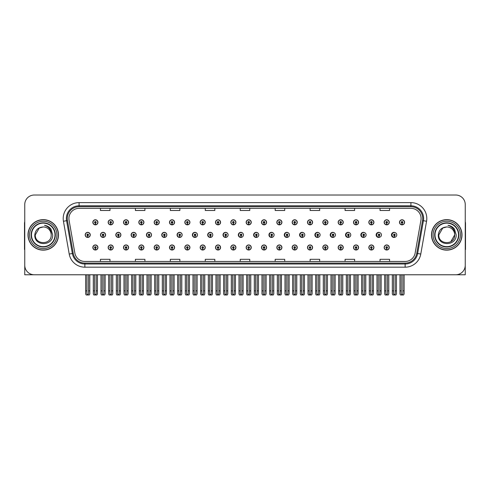 <?xml version="1.0" encoding="UTF-8"?>
<svg xmlns="http://www.w3.org/2000/svg" width="490" height="490" viewBox="0 0 490 490"><rect width="100%" height="100%" fill="white"/><g stroke="black" fill="none" stroke-linecap="round" stroke-linejoin="round"><path stroke-width="0.73" d="M446.751 274.774L465.249 274.774L465.249 204.557A9.531 9.531 0 0 0 455.712 195.02L34.288 195.02A9.531 9.531 0 0 0 24.751 204.557L24.751 274.774L43.249 274.774M230.839 247.481A2.542 2.542 0 0 0 233.381 250.023A2.542 2.542 0 0 0 235.923 247.481A2.542 2.542 0 0 0 233.381 244.939A2.542 2.542 0 0 0 230.839 247.481M215.502 247.481A2.542 2.542 0 0 0 218.044 250.023A2.542 2.542 0 0 0 220.586 247.481A2.542 2.542 0 0 0 218.044 244.939A2.542 2.542 0 0 0 215.502 247.481M200.171 247.481A2.542 2.542 0 0 0 202.713 250.023A2.542 2.542 0 0 0 205.255 247.481A2.542 2.542 0 0 0 202.713 244.939A2.542 2.542 0 0 0 200.171 247.481M154.172 247.481A2.542 2.542 0 0 0 156.714 250.023A2.542 2.542 0 0 0 159.256 247.481A2.542 2.542 0 0 0 156.714 244.939A2.542 2.542 0 0 0 154.172 247.481M138.835 247.481A2.542 2.542 0 0 0 141.377 250.023A2.542 2.542 0 0 0 143.919 247.481A2.542 2.542 0 0 0 141.377 244.939A2.542 2.542 0 0 0 138.835 247.481M108.168 247.481A2.542 2.542 0 0 0 110.709 250.023A2.542 2.542 0 0 0 113.251 247.481A2.542 2.542 0 0 0 110.709 244.939A2.542 2.542 0 0 0 108.168 247.481M123.505 247.481A2.542 2.542 0 0 0 126.046 250.023A2.542 2.542 0 0 0 128.588 247.481A2.542 2.542 0 0 0 126.046 244.939A2.542 2.542 0 0 0 123.505 247.481M184.834 247.481A2.542 2.542 0 0 0 187.376 250.023A2.542 2.542 0 0 0 189.918 247.481A2.542 2.542 0 0 0 187.376 244.939A2.542 2.542 0 0 0 184.834 247.481M246.17 247.481A2.542 2.542 0 0 0 248.712 250.023A2.542 2.542 0 0 0 251.254 247.481A2.542 2.542 0 0 0 248.712 244.939A2.542 2.542 0 0 0 246.17 247.481M261.507 247.481A2.542 2.542 0 0 0 264.043 250.023A2.542 2.542 0 0 0 266.585 247.481A2.542 2.542 0 0 0 264.043 244.939A2.542 2.542 0 0 0 261.507 247.481M276.838 247.481A2.542 2.542 0 0 0 279.38 250.023A2.542 2.542 0 0 0 281.921 247.481A2.542 2.542 0 0 0 279.38 244.939A2.542 2.542 0 0 0 276.838 247.481M292.169 247.481A2.542 2.542 0 0 0 294.711 250.023A2.542 2.542 0 0 0 297.252 247.481A2.542 2.542 0 0 0 294.711 244.939A2.542 2.542 0 0 0 292.169 247.481M307.506 247.481A2.542 2.542 0 0 0 310.048 250.023A2.542 2.542 0 0 0 312.589 247.481A2.542 2.542 0 0 0 310.048 244.939A2.542 2.542 0 0 0 307.506 247.481M322.837 247.481A2.542 2.542 0 0 0 325.378 250.023A2.542 2.542 0 0 0 327.92 247.481A2.542 2.542 0 0 0 325.378 244.939A2.542 2.542 0 0 0 322.837 247.481M338.174 247.481A2.542 2.542 0 0 0 340.709 250.023A2.542 2.542 0 0 0 343.251 247.481A2.542 2.542 0 0 0 340.709 244.939A2.542 2.542 0 0 0 338.174 247.481M353.504 247.481A2.542 2.542 0 0 0 356.046 250.023A2.542 2.542 0 0 0 358.588 247.481A2.542 2.542 0 0 0 356.046 244.939A2.542 2.542 0 0 0 353.504 247.481M368.835 247.481A2.542 2.542 0 0 0 371.377 250.023A2.542 2.542 0 0 0 373.919 247.481A2.542 2.542 0 0 0 371.377 244.939A2.542 2.542 0 0 0 368.835 247.481M384.172 247.481A2.542 2.542 0 0 0 386.714 250.023A2.542 2.542 0 0 0 389.256 247.481A2.542 2.542 0 0 0 386.714 244.939A2.542 2.542 0 0 0 384.172 247.481M169.503 247.481A2.542 2.542 0 0 0 172.045 250.023A2.542 2.542 0 0 0 174.587 247.481A2.542 2.542 0 0 0 172.045 244.939A2.542 2.542 0 0 0 169.503 247.481M115.812 234.894A2.542 2.542 0 0 0 118.353 237.436A2.542 2.542 0 0 0 120.889 234.894A2.542 2.542 0 0 0 118.353 232.352A2.542 2.542 0 0 0 115.812 234.894M131.124 234.894A2.542 2.542 0 0 0 133.666 237.436A2.542 2.542 0 0 0 136.208 234.894A2.542 2.542 0 0 0 133.666 232.352A2.542 2.542 0 0 0 131.124 234.894M146.437 234.894A2.542 2.542 0 0 0 148.978 237.436A2.542 2.542 0 0 0 151.52 234.894A2.542 2.542 0 0 0 148.978 232.352A2.542 2.542 0 0 0 146.437 234.894M161.749 234.894A2.542 2.542 0 0 0 164.291 237.436A2.542 2.542 0 0 0 166.833 234.894A2.542 2.542 0 0 0 164.291 232.352A2.542 2.542 0 0 0 161.749 234.894M177.068 234.894A2.542 2.542 0 0 0 179.61 237.436A2.542 2.542 0 0 0 182.151 234.894A2.542 2.542 0 0 0 179.61 232.352A2.542 2.542 0 0 0 177.068 234.894M192.38 234.894A2.542 2.542 0 0 0 194.922 237.436A2.542 2.542 0 0 0 197.464 234.894A2.542 2.542 0 0 0 194.922 232.352A2.542 2.542 0 0 0 192.38 234.894M207.693 234.894A2.542 2.542 0 0 0 210.235 237.436A2.542 2.542 0 0 0 212.776 234.894A2.542 2.542 0 0 0 210.235 232.352A2.542 2.542 0 0 0 207.693 234.894M227.917 233.969A2.542 2.542 0 0 0 223.011 234.894A2.542 2.542 0 0 0 227.917 235.825M243.009 233.534A2.542 2.542 0 0 0 238.324 234.894A2.542 2.542 0 0 0 243.009 236.254M258.15 233.289A2.542 2.542 0 0 0 253.636 234.894A2.542 2.542 0 0 0 258.15 236.505M273.316 233.124A2.542 2.542 0 0 0 268.949 234.894A2.542 2.542 0 0 0 273.316 236.664M288.512 233.007A2.542 2.542 0 0 0 284.267 234.894A2.542 2.542 0 0 0 288.512 236.786M303.72 232.922A2.542 2.542 0 0 0 299.58 234.894A2.542 2.542 0 0 0 303.72 236.872M318.947 232.854A2.542 2.542 0 0 0 314.892 234.894A2.542 2.542 0 0 0 318.947 236.94M334.186 232.799A2.542 2.542 0 0 0 330.211 234.894A2.542 2.542 0 0 0 334.186 236.995M349.431 232.756A2.542 2.542 0 0 0 345.524 234.894A2.542 2.542 0 0 0 349.431 237.038M364.689 232.719A2.542 2.542 0 0 0 360.836 234.894A2.542 2.542 0 0 0 364.689 237.074M379.952 232.689A2.542 2.542 0 0 0 376.149 234.894A2.542 2.542 0 0 0 379.952 237.105M395.222 232.664A2.542 2.542 0 0 0 391.467 234.894A2.542 2.542 0 0 0 395.222 237.129M100.493 234.894A2.542 2.542 0 0 0 103.035 237.436A2.542 2.542 0 0 0 105.577 234.894A2.542 2.542 0 0 0 103.035 232.352A2.542 2.542 0 0 0 100.493 234.894M246.17 222.313A2.542 2.542 0 0 0 248.712 224.855A2.542 2.542 0 0 0 251.254 222.313A2.542 2.542 0 0 0 248.712 219.771A2.542 2.542 0 0 0 246.17 222.313M230.839 222.313A2.542 2.542 0 0 0 233.381 224.855A2.542 2.542 0 0 0 235.923 222.313A2.542 2.542 0 0 0 233.381 219.771A2.542 2.542 0 0 0 230.839 222.313M154.172 222.313A2.542 2.542 0 0 0 156.714 224.855A2.542 2.542 0 0 0 159.256 222.313A2.542 2.542 0 0 0 156.714 219.771A2.542 2.542 0 0 0 154.172 222.313M138.835 222.313A2.542 2.542 0 0 0 141.377 224.855A2.542 2.542 0 0 0 143.919 222.313A2.542 2.542 0 0 0 141.377 219.771A2.542 2.542 0 0 0 138.835 222.313M123.505 222.313A2.542 2.542 0 0 0 126.046 224.855A2.542 2.542 0 0 0 128.588 222.313A2.542 2.542 0 0 0 126.046 219.771A2.542 2.542 0 0 0 123.505 222.313M184.834 222.313A2.542 2.542 0 0 0 187.376 224.855A2.542 2.542 0 0 0 189.918 222.313A2.542 2.542 0 0 0 187.376 219.771A2.542 2.542 0 0 0 184.834 222.313M215.502 222.313A2.542 2.542 0 0 0 218.044 224.855A2.542 2.542 0 0 0 220.586 222.313A2.542 2.542 0 0 0 218.044 219.771A2.542 2.542 0 0 0 215.502 222.313M108.168 222.313A2.542 2.542 0 0 0 110.709 224.855A2.542 2.542 0 0 0 113.251 222.313A2.542 2.542 0 0 0 110.709 219.771A2.542 2.542 0 0 0 108.168 222.313M200.171 222.313A2.542 2.542 0 0 0 202.713 224.855A2.542 2.542 0 0 0 205.255 222.313A2.542 2.542 0 0 0 202.713 219.771A2.542 2.542 0 0 0 200.171 222.313M261.507 222.313A2.542 2.542 0 0 0 264.043 224.855A2.542 2.542 0 0 0 266.585 222.313A2.542 2.542 0 0 0 264.043 219.771A2.542 2.542 0 0 0 261.507 222.313M276.838 222.313A2.542 2.542 0 0 0 279.38 224.855A2.542 2.542 0 0 0 281.921 222.313A2.542 2.542 0 0 0 279.38 219.771A2.542 2.542 0 0 0 276.838 222.313M292.169 222.313A2.542 2.542 0 0 0 294.711 224.855A2.542 2.542 0 0 0 297.252 222.313A2.542 2.542 0 0 0 294.711 219.771A2.542 2.542 0 0 0 292.169 222.313M307.506 222.313A2.542 2.542 0 0 0 310.048 224.855A2.542 2.542 0 0 0 312.589 222.313A2.542 2.542 0 0 0 310.048 219.771A2.542 2.542 0 0 0 307.506 222.313M322.837 222.313A2.542 2.542 0 0 0 325.378 224.855A2.542 2.542 0 0 0 327.92 222.313A2.542 2.542 0 0 0 325.378 219.771A2.542 2.542 0 0 0 322.837 222.313M338.174 222.313A2.542 2.542 0 0 0 340.709 224.855A2.542 2.542 0 0 0 343.251 222.313A2.542 2.542 0 0 0 340.709 219.771A2.542 2.542 0 0 0 338.174 222.313M353.504 222.313A2.542 2.542 0 0 0 356.046 224.855A2.542 2.542 0 0 0 358.588 222.313A2.542 2.542 0 0 0 356.046 219.771A2.542 2.542 0 0 0 353.504 222.313M368.835 222.313A2.542 2.542 0 0 0 371.377 224.855A2.542 2.542 0 0 0 373.919 222.313A2.542 2.542 0 0 0 371.377 219.771A2.542 2.542 0 0 0 368.835 222.313M384.172 222.313A2.542 2.542 0 0 0 386.714 224.855A2.542 2.542 0 0 0 389.256 222.313A2.542 2.542 0 0 0 386.714 219.771A2.542 2.542 0 0 0 384.172 222.313M399.503 222.313A2.542 2.542 0 0 0 402.045 224.855A2.542 2.542 0 0 0 404.587 222.313A2.542 2.542 0 0 0 402.045 219.771A2.542 2.542 0 0 0 399.503 222.313M169.503 222.313A2.542 2.542 0 0 0 172.045 224.855A2.542 2.542 0 0 0 174.587 222.313A2.542 2.542 0 0 0 172.045 219.771A2.542 2.542 0 0 0 169.503 222.313M92.837 247.481A2.542 2.542 0 0 0 95.379 250.023A2.542 2.542 0 0 0 97.92 247.481A2.542 2.542 0 0 0 95.379 244.939A2.542 2.542 0 0 0 92.837 247.481M85.18 234.894A2.542 2.542 0 0 0 87.722 237.436A2.542 2.542 0 0 0 90.264 234.894A2.542 2.542 0 0 0 87.722 232.352A2.542 2.542 0 0 0 85.18 234.894M92.837 222.313A2.542 2.542 0 0 0 95.379 224.855A2.542 2.542 0 0 0 97.92 222.313A2.542 2.542 0 0 0 95.379 219.771A2.542 2.542 0 0 0 92.837 222.313M27.997 234.894A15.251 15.251 0 0 0 43.249 250.145A15.251 15.251 0 0 0 58.494 234.894A15.251 15.251 0 0 0 43.249 219.649A15.251 15.251 0 0 0 27.997 234.894M431.506 234.894A15.251 15.251 0 0 0 446.751 250.145A15.251 15.251 0 0 0 462.003 234.894A15.251 15.251 0 0 0 446.751 219.649A15.251 15.251 0 0 0 431.506 234.894M68.919 218.503A10.168 10.168 0 0 1 79.086 208.336L410.914 208.336A10.168 10.168 0 0 1 420.928 220.267L415.146 253.054A10.168 10.168 0 0 1 405.132 261.458L84.868 261.458A10.168 10.168 0 0 1 74.854 253.054L69.072 220.267A10.168 10.168 0 0 1 68.919 218.503M67.283 218.503A11.803 11.803 0 0 0 67.461 220.549L73.243 253.342A11.803 11.803 0 0 0 84.868 263.093L405.132 263.093A11.803 11.803 0 0 0 416.757 253.342L422.539 220.549A11.803 11.803 0 0 0 410.914 206.7L79.086 206.7A11.803 11.803 0 0 0 67.283 218.503M63.443 221.26A15.888 15.888 0 0 1 79.086 202.615L410.914 202.615A15.888 15.888 0 0 1 426.557 221.26L420.781 254.047A15.888 15.888 0 0 1 405.132 267.179L84.868 267.179A15.888 15.888 0 0 1 69.219 254.047L63.443 221.26L66.567 220.708A12.709 12.709 0 0 1 79.086 205.794L410.914 205.794A12.709 12.709 0 0 1 423.434 220.708L417.652 253.495A12.709 12.709 0 0 1 405.132 264L84.868 264A12.709 12.709 0 0 1 72.349 253.495L66.567 220.708A12.709 12.709 0 0 1 66.377 218.503M455.712 195.02L34.288 195.02M24.751 204.557L24.751 265.237A9.531 9.531 0 0 0 34.288 274.774L455.712 274.774A9.531 9.531 0 0 0 465.249 265.237L465.249 204.557M240.235 208.336L240.235 210.486L249.765 210.486L249.765 208.336M205.286 208.336L205.286 210.486L214.816 210.486L214.816 208.336M170.336 208.336L170.336 210.486L179.867 210.486L179.867 208.336M135.387 208.336L135.387 210.486L144.918 210.486L144.918 208.336M100.438 208.336L100.438 210.486L109.968 210.486L109.968 208.336M275.184 208.336L275.184 210.486L284.714 210.486L284.714 208.336M310.133 208.336L310.133 210.486L319.664 210.486L319.664 208.336M345.083 208.336L345.083 210.486L354.613 210.486L354.613 208.336M380.032 208.336L380.032 210.486L389.562 210.486L389.562 208.336M249.765 261.458L249.765 259.308L240.235 259.308L240.235 261.458M214.816 261.458L214.816 259.308L205.286 259.308L205.286 261.458M179.867 261.458L179.867 259.308L170.336 259.308L170.336 261.458M144.918 261.458L144.918 259.308L135.387 259.308L135.387 261.458M109.968 261.458L109.968 259.308L100.438 259.308L100.438 261.458M284.714 261.458L284.714 259.308L275.184 259.308L275.184 261.458M319.664 261.458L319.664 259.308L310.133 259.308L310.133 261.458M354.613 261.458L354.613 259.308L345.083 259.308L345.083 261.458M389.562 261.458L389.562 259.308L380.032 259.308L380.032 261.458M96.175 274.774L96.175 293.798L95.379 294.931L94.582 293.798L94.582 290.846L93.314 290.846L93.314 294.025L93.866 294.98L96.891 294.98L97.443 294.025L97.443 274.774M95.342 248.271L95.274 249.857A2.383 2.383 0 0 1 92.996 247.481A2.383 2.383 0 0 1 95.379 245.098A2.383 2.383 0 0 1 97.761 247.481A2.383 2.383 0 0 1 95.483 249.857L95.415 248.271A0.796 0.796 0 0 0 96.175 247.481A0.796 0.796 0 0 0 95.379 246.684A0.796 0.796 0 0 0 94.582 247.481A0.796 0.796 0 0 0 95.342 248.271L95.366 247.793A0.319 0.319 0 0 1 95.06 247.481A0.319 0.319 0 0 1 95.379 247.162A0.319 0.319 0 0 1 95.697 247.481A0.319 0.319 0 0 1 95.391 247.793L95.415 248.271M93.314 274.774L93.314 290.846M94.582 274.774L94.582 290.846M96.175 290.846L97.443 290.846M88.519 274.774L88.519 293.798L87.722 294.931L86.926 293.798L86.926 290.846L85.658 290.846L85.658 294.025L86.209 294.98L89.235 294.98L89.786 294.025L89.786 274.774M87.686 235.69L87.618 237.276A2.383 2.383 0 0 1 85.34 234.894A2.383 2.383 0 0 1 87.722 232.511A2.383 2.383 0 0 1 90.105 234.894A2.383 2.383 0 0 1 87.826 237.276L87.759 235.69A0.796 0.796 0 0 0 88.519 234.894A0.796 0.796 0 0 0 87.722 234.104A0.796 0.796 0 0 0 86.926 234.894A0.796 0.796 0 0 0 87.686 235.69L87.71 235.212A0.319 0.319 0 0 1 87.404 234.894A0.319 0.319 0 0 1 87.722 234.581A0.319 0.319 0 0 1 88.041 234.894A0.319 0.319 0 0 1 87.735 235.212L87.759 235.69M85.658 274.774L85.658 290.846M86.926 274.774L86.926 290.846M88.519 290.846L89.786 290.846M95.342 223.109L95.274 224.696A2.383 2.383 0 0 1 92.996 222.313A2.383 2.383 0 0 1 95.379 219.93A2.383 2.383 0 0 1 97.761 222.313A2.383 2.383 0 0 1 95.483 224.696L95.415 223.109A0.796 0.796 0 0 0 96.175 222.313A0.796 0.796 0 0 0 95.379 221.523A0.796 0.796 0 0 0 94.582 222.313A0.796 0.796 0 0 0 95.342 223.109L95.366 222.632A0.319 0.319 0 0 1 95.06 222.313A0.319 0.319 0 0 1 95.379 221.995A0.319 0.319 0 0 1 95.697 222.313A0.319 0.319 0 0 1 95.391 222.632L95.415 223.109M24.751 255.229L24.751 252.056M24.751 249.496A6.352 6.352 0 0 0 24.5 249.514L24.5 223.458A6.352 6.352 0 0 1 24.751 221.682M111.506 274.774L111.506 293.798L110.709 294.931L109.919 293.798L109.919 290.846L108.645 290.846L108.645 294.025L109.197 294.98L112.228 294.98L112.78 294.025L112.78 274.774M110.679 248.271L110.611 249.857A2.383 2.383 0 0 1 108.327 247.481A2.383 2.383 0 0 1 110.709 245.098A2.383 2.383 0 0 1 113.098 247.481A2.383 2.383 0 0 1 110.814 249.857L110.746 248.271A0.796 0.796 0 0 0 111.506 247.481A0.796 0.796 0 0 0 110.709 246.684A0.796 0.796 0 0 0 109.919 247.481A0.796 0.796 0 0 0 110.679 248.271L110.697 247.793A0.319 0.319 0 0 1 110.397 247.481A0.319 0.319 0 0 1 110.709 247.162A0.319 0.319 0 0 1 111.028 247.481A0.319 0.319 0 0 1 110.728 247.793L110.746 248.271M108.645 274.774L108.645 290.846M109.919 274.774L109.919 290.846M111.506 290.846L112.78 290.846M126.843 274.774L126.843 293.798L126.046 294.931L125.25 293.798L125.25 290.846L123.982 290.846L123.982 294.025L124.534 294.98L127.559 294.98L128.111 294.025L128.111 274.774M126.01 248.271L125.942 249.857A2.383 2.383 0 0 1 123.664 247.481A2.383 2.383 0 0 1 126.046 245.098A2.383 2.383 0 0 1 128.429 247.481A2.383 2.383 0 0 1 126.151 249.857L126.083 248.271A0.796 0.796 0 0 0 126.843 247.481A0.796 0.796 0 0 0 126.046 246.684A0.796 0.796 0 0 0 125.25 247.481A0.796 0.796 0 0 0 126.01 248.271L126.034 247.793A0.319 0.319 0 0 1 125.728 247.481A0.319 0.319 0 0 1 126.046 247.162A0.319 0.319 0 0 1 126.365 247.481A0.319 0.319 0 0 1 126.059 247.793L126.083 248.271M123.982 274.774L123.982 290.846M125.25 274.774L125.25 290.846M126.843 290.846L128.111 290.846M142.174 274.774L142.174 293.798L141.377 294.931L140.587 293.798L140.587 290.846L139.313 290.846L139.313 294.025L139.864 294.98L142.896 294.98L143.441 294.025L143.441 274.774M141.347 248.271L141.273 249.857A2.383 2.383 0 0 1 138.995 247.481A2.383 2.383 0 0 1 141.377 245.098A2.383 2.383 0 0 1 143.76 247.481A2.383 2.383 0 0 1 141.481 249.857L141.414 248.271A0.796 0.796 0 0 0 142.174 247.481A0.796 0.796 0 0 0 141.377 246.684A0.796 0.796 0 0 0 140.587 247.481A0.796 0.796 0 0 0 141.347 248.271L141.365 247.793A0.319 0.319 0 0 1 141.059 247.481A0.319 0.319 0 0 1 141.377 247.162A0.319 0.319 0 0 1 141.696 247.481A0.319 0.319 0 0 1 141.396 247.793L141.414 248.271M139.313 274.774L139.313 290.846M140.587 274.774L140.587 290.846M142.174 290.846L143.441 290.846M157.504 274.774L157.504 293.798L156.714 294.931L155.918 293.798L155.918 290.846L154.65 290.846L154.65 294.025L155.195 294.98L158.227 294.98L158.778 294.025L158.778 274.774M156.678 248.271L156.61 249.857A2.383 2.383 0 0 1 154.332 247.481A2.383 2.383 0 0 1 156.714 245.098A2.383 2.383 0 0 1 159.097 247.481A2.383 2.383 0 0 1 156.818 249.857L156.745 248.271A0.796 0.796 0 0 0 157.504 247.481A0.796 0.796 0 0 0 156.714 246.684A0.796 0.796 0 0 0 155.918 247.481A0.796 0.796 0 0 0 156.678 248.271L156.696 247.793A0.319 0.319 0 0 1 156.396 247.481A0.319 0.319 0 0 1 156.714 247.162A0.319 0.319 0 0 1 157.033 247.481A0.319 0.319 0 0 1 156.727 247.793L156.745 248.271M154.65 274.774L154.65 290.846M155.918 274.774L155.918 290.846M157.504 290.846L158.778 290.846M103.849 274.774L103.849 293.798L103.053 294.931L102.263 293.798L102.263 290.846L100.989 290.846L100.989 294.025L101.54 294.98L104.572 294.98L105.123 294.025L105.123 274.774M103.022 235.69L102.949 237.276A2.383 2.383 0 0 1 100.671 234.894A2.383 2.383 0 0 1 103.053 232.511A2.383 2.383 0 0 1 105.436 234.894A2.383 2.383 0 0 1 103.157 237.276L103.09 235.69A0.796 0.796 0 0 0 103.849 234.894A0.796 0.796 0 0 0 103.053 234.104A0.796 0.796 0 0 0 102.263 234.894A0.796 0.796 0 0 0 103.022 235.69L103.041 235.212A0.319 0.319 0 0 1 102.735 234.894A0.319 0.319 0 0 1 103.053 234.581A0.319 0.319 0 0 1 103.372 234.894A0.319 0.319 0 0 1 103.072 235.212L103.09 235.69M100.989 274.774L100.989 290.846M102.263 274.774L102.263 290.846M103.849 290.846L105.123 290.846M119.18 274.774L119.18 293.798L118.39 294.931L117.594 293.798L117.594 290.846L116.326 290.846L116.326 294.025L116.871 294.98L119.903 294.98L120.454 294.025L120.454 274.774M118.353 235.69L118.286 237.276A2.383 2.383 0 0 1 116.008 234.894A2.383 2.383 0 0 1 118.39 232.511A2.383 2.383 0 0 1 120.773 234.894A2.383 2.383 0 0 1 118.494 237.276L118.421 235.69A0.796 0.796 0 0 0 119.18 234.894A0.796 0.796 0 0 0 118.39 234.104A0.796 0.796 0 0 0 117.594 234.894A0.796 0.796 0 0 0 118.353 235.69L118.372 235.212A0.319 0.319 0 0 1 118.072 234.894A0.319 0.319 0 0 1 118.39 234.581A0.319 0.319 0 0 1 118.709 234.894A0.319 0.319 0 0 1 118.402 235.212L118.421 235.69M116.326 274.774L116.326 290.846M117.594 274.774L117.594 290.846M119.18 290.846L120.454 290.846M134.517 274.774L134.517 293.798L133.721 294.931L132.925 293.798L132.925 290.846L131.657 290.846L131.657 294.025L132.208 294.98L135.234 294.98L135.785 294.025L135.785 274.774M133.684 235.69L133.617 237.276A2.383 2.383 0 0 1 131.338 234.894A2.383 2.383 0 0 1 133.721 232.511A2.383 2.383 0 0 1 136.104 234.894A2.383 2.383 0 0 1 133.825 237.276L133.758 235.69A0.796 0.796 0 0 0 134.517 234.894A0.796 0.796 0 0 0 133.721 234.104A0.796 0.796 0 0 0 132.925 234.894A0.796 0.796 0 0 0 133.684 235.69L133.709 235.212A0.319 0.319 0 0 1 133.403 234.894A0.319 0.319 0 0 1 133.721 234.581A0.319 0.319 0 0 1 134.04 234.894A0.319 0.319 0 0 1 133.733 235.212L133.758 235.69M131.657 274.774L131.657 290.846M132.925 274.774L132.925 290.846M134.517 290.846L135.785 290.846M149.848 274.774L149.848 293.798L149.058 294.931L148.262 293.798L148.262 290.846L146.988 290.846L146.988 294.025L147.539 294.98L150.571 294.98L151.122 294.025L151.122 274.774M149.021 235.69L148.954 237.276A2.383 2.383 0 0 1 146.669 234.894A2.383 2.383 0 0 1 149.058 232.511A2.383 2.383 0 0 1 151.441 234.894A2.383 2.383 0 0 1 149.162 237.276L149.089 235.69A0.796 0.796 0 0 0 149.848 234.894A0.796 0.796 0 0 0 149.058 234.104A0.796 0.796 0 0 0 148.262 234.894A0.796 0.796 0 0 0 149.021 235.69L149.04 235.212A0.319 0.319 0 0 1 148.74 234.894A0.319 0.319 0 0 1 149.058 234.581A0.319 0.319 0 0 1 149.37 234.894A0.319 0.319 0 0 1 149.07 235.212L149.089 235.69M146.988 274.774L146.988 290.846M148.262 274.774L148.262 290.846M149.848 290.846L151.122 290.846M110.679 223.109L110.611 224.696A2.383 2.383 0 0 1 108.327 222.313A2.383 2.383 0 0 1 110.709 219.93A2.383 2.383 0 0 1 113.098 222.313A2.383 2.383 0 0 1 110.814 224.696L110.746 223.109A0.796 0.796 0 0 0 111.506 222.313A0.796 0.796 0 0 0 110.709 221.523A0.796 0.796 0 0 0 109.919 222.313A0.796 0.796 0 0 0 110.679 223.109L110.697 222.632A0.319 0.319 0 0 1 110.397 222.313A0.319 0.319 0 0 1 110.709 221.995A0.319 0.319 0 0 1 111.028 222.313A0.319 0.319 0 0 1 110.728 222.632L110.746 223.109M126.01 223.109L125.942 224.696A2.383 2.383 0 0 1 123.664 222.313A2.383 2.383 0 0 1 126.046 219.93A2.383 2.383 0 0 1 128.429 222.313A2.383 2.383 0 0 1 126.151 224.696L126.083 223.109A0.796 0.796 0 0 0 126.843 222.313A0.796 0.796 0 0 0 126.046 221.523A0.796 0.796 0 0 0 125.25 222.313A0.796 0.796 0 0 0 126.01 223.109L126.034 222.632A0.319 0.319 0 0 1 125.728 222.313A0.319 0.319 0 0 1 126.046 221.995A0.319 0.319 0 0 1 126.365 222.313A0.319 0.319 0 0 1 126.059 222.632L126.083 223.109M141.347 223.109L141.273 224.696A2.383 2.383 0 0 1 138.995 222.313A2.383 2.383 0 0 1 141.377 219.93A2.383 2.383 0 0 1 143.76 222.313A2.383 2.383 0 0 1 141.481 224.696L141.414 223.109A0.796 0.796 0 0 0 142.174 222.313A0.796 0.796 0 0 0 141.377 221.523A0.796 0.796 0 0 0 140.587 222.313A0.796 0.796 0 0 0 141.347 223.109L141.365 222.632A0.319 0.319 0 0 1 141.059 222.313A0.319 0.319 0 0 1 141.377 221.995A0.319 0.319 0 0 1 141.696 222.313A0.319 0.319 0 0 1 141.396 222.632L141.414 223.109M156.678 223.109L156.61 224.696A2.383 2.383 0 0 1 154.332 222.313A2.383 2.383 0 0 1 156.714 219.93A2.383 2.383 0 0 1 159.097 222.313A2.383 2.383 0 0 1 156.818 224.696L156.745 223.109A0.796 0.796 0 0 0 157.504 222.313A0.796 0.796 0 0 0 156.714 221.523A0.796 0.796 0 0 0 155.918 222.313A0.796 0.796 0 0 0 156.678 223.109L156.696 222.632A0.319 0.319 0 0 1 156.396 222.313A0.319 0.319 0 0 1 156.714 221.995A0.319 0.319 0 0 1 157.033 222.313A0.319 0.319 0 0 1 156.727 222.632L156.745 223.109M55.003 234.894A11.754 11.754 0 0 1 43.249 246.654A11.754 11.754 0 0 1 31.489 234.894A11.754 11.754 0 0 1 43.249 223.14A11.754 11.754 0 0 1 55.003 234.894M34.796 234.894C34.055 246.556 53.092 246.348 52.7 234.894L50.96 229.075C49.3 226.95 47.138 225.694 44.48 225.314C49.172 226.815 51.407 230.012 51.187 234.894C51.677 245.141 34.815 245.141 35.305 234.894L39.274 228.015L43.249 226.956C38.251 227.28 35.433 229.926 34.796 234.894M28.157 234.894A15.092 15.092 0 0 1 43.249 219.802A15.092 15.092 0 0 1 58.334 234.894A15.092 15.092 0 0 1 43.249 249.986A15.092 15.092 0 0 1 28.157 234.894M51.187 234.894C51.677 245.141 34.815 245.141 35.305 234.894L39.274 228.015L43.249 226.956L39.274 228.015L35.305 234.894L39.274 228.015L43.249 226.956A7.944 7.944 0 0 1 51.187 234.894C51.677 245.141 34.815 245.141 35.305 234.894L39.274 228.015M458.511 234.894A11.754 11.754 0 0 1 446.751 246.654A11.754 11.754 0 0 1 434.998 234.894A11.754 11.754 0 0 1 446.751 223.14A11.754 11.754 0 0 1 458.511 234.894M438.305 234.894C437.564 246.556 456.6 246.348 456.208 234.894L454.469 229.075C452.809 226.95 450.647 225.694 447.983 225.314C452.68 226.815 454.916 230.012 454.696 234.894C455.185 245.141 438.323 245.141 438.813 234.894L442.782 228.015L446.751 226.956C441.76 227.28 438.942 229.926 438.305 234.894M431.666 234.894A15.092 15.092 0 0 1 446.751 219.802A15.092 15.092 0 0 1 461.843 234.894A15.092 15.092 0 0 1 446.751 249.986A15.092 15.092 0 0 1 431.666 234.894M438.813 234.894L442.782 228.015L446.751 226.956L442.782 228.015L438.813 234.894L442.782 228.015L446.751 226.956A7.944 7.944 0 0 1 454.696 234.894C455.185 245.141 438.323 245.141 438.813 234.894C438.323 245.141 455.185 245.141 454.696 234.894L450.727 241.778M447.983 225.314L448.424 225.382M465.249 252.056L465.249 255.229M465.249 221.682A6.352 6.352 0 0 1 465.5 223.458L465.5 249.514A6.352 6.352 0 0 0 465.249 249.496M172.841 274.774L172.841 293.798L172.045 294.931L171.249 293.798L171.249 290.846L169.981 290.846L169.981 294.025L170.532 294.98L173.558 294.98L174.109 294.025L174.109 274.774M172.008 248.271L171.941 249.857A2.383 2.383 0 0 1 169.663 247.481A2.383 2.383 0 0 1 172.045 245.098A2.383 2.383 0 0 1 174.428 247.481A2.383 2.383 0 0 1 172.149 249.857L172.082 248.271A0.796 0.796 0 0 0 172.841 247.481A0.796 0.796 0 0 0 172.045 246.684A0.796 0.796 0 0 0 171.249 247.481A0.796 0.796 0 0 0 172.008 248.271L172.033 247.793A0.319 0.319 0 0 1 171.727 247.481A0.319 0.319 0 0 1 172.045 247.162A0.319 0.319 0 0 1 172.364 247.481A0.319 0.319 0 0 1 172.057 247.793L172.082 248.271M169.981 274.774L169.981 290.846M171.249 274.774L171.249 290.846M172.841 290.846L174.109 290.846M188.172 274.774L188.172 293.798L187.376 294.931L186.586 293.798L186.586 290.846L185.312 290.846L185.312 294.025L185.863 294.98L188.895 294.98L189.446 294.025L189.446 274.774M187.345 248.271L187.278 249.857A2.383 2.383 0 0 1 184.993 247.481A2.383 2.383 0 0 1 187.376 245.098A2.383 2.383 0 0 1 189.765 247.481A2.383 2.383 0 0 1 187.48 249.857L187.413 248.271A0.796 0.796 0 0 0 188.172 247.481A0.796 0.796 0 0 0 187.376 246.684A0.796 0.796 0 0 0 186.586 247.481A0.796 0.796 0 0 0 187.345 248.271L187.364 247.793A0.319 0.319 0 0 1 187.064 247.481A0.319 0.319 0 0 1 187.376 247.162A0.319 0.319 0 0 1 187.695 247.481A0.319 0.319 0 0 1 187.394 247.793L187.413 248.271M185.312 274.774L185.312 290.846M186.586 274.774L186.586 290.846M188.172 290.846L189.446 290.846M203.509 274.774L203.509 293.798L202.713 294.931L201.917 293.798L201.917 290.846L200.649 290.846L200.649 294.025L201.2 294.98L204.226 294.98L204.777 294.025L204.777 274.774M202.676 248.271L202.609 249.857A2.383 2.383 0 0 1 200.33 247.481A2.383 2.383 0 0 1 202.713 245.098A2.383 2.383 0 0 1 205.096 247.481A2.383 2.383 0 0 1 202.817 249.857L202.75 248.271A0.796 0.796 0 0 0 203.509 247.481A0.796 0.796 0 0 0 202.713 246.684A0.796 0.796 0 0 0 201.917 247.481A0.796 0.796 0 0 0 202.676 248.271L202.701 247.793A0.319 0.319 0 0 1 202.395 247.481A0.319 0.319 0 0 1 202.713 247.162A0.319 0.319 0 0 1 203.032 247.481A0.319 0.319 0 0 1 202.725 247.793L202.75 248.271M200.649 274.774L200.649 290.846M201.917 274.774L201.917 290.846M203.509 290.846L204.777 290.846M165.185 274.774L165.185 293.798L164.389 294.931L163.593 293.798L163.593 290.846L162.325 290.846L162.325 294.025L162.876 294.98L165.902 294.98L166.453 294.025L166.453 274.774M164.352 235.69L164.285 237.276A2.383 2.383 0 0 1 162.006 234.894A2.383 2.383 0 0 1 164.389 232.511A2.383 2.383 0 0 1 166.772 234.894A2.383 2.383 0 0 1 164.493 237.276L164.426 235.69A0.796 0.796 0 0 0 165.185 234.894A0.796 0.796 0 0 0 164.389 234.104A0.796 0.796 0 0 0 163.593 234.894A0.796 0.796 0 0 0 164.352 235.69L164.377 235.212A0.319 0.319 0 0 1 164.07 234.894A0.319 0.319 0 0 1 164.389 234.581A0.319 0.319 0 0 1 164.707 234.894A0.319 0.319 0 0 1 164.401 235.212L164.426 235.69M162.325 274.774L162.325 290.846M163.593 274.774L163.593 290.846M165.185 290.846L166.453 290.846M180.516 274.774L180.516 293.798L179.72 294.931L178.93 293.798L178.93 290.846L177.656 290.846L177.656 294.025L178.207 294.98L181.239 294.98L181.79 294.025L181.79 274.774M179.689 235.69L179.616 237.276A2.383 2.383 0 0 1 177.337 234.894A2.383 2.383 0 0 1 179.72 232.511A2.383 2.383 0 0 1 182.102 234.894A2.383 2.383 0 0 1 179.824 237.276L179.757 235.69A0.796 0.796 0 0 0 180.516 234.894A0.796 0.796 0 0 0 179.72 234.104A0.796 0.796 0 0 0 178.93 234.894A0.796 0.796 0 0 0 179.689 235.69L179.708 235.212A0.319 0.319 0 0 1 179.401 234.894A0.319 0.319 0 0 1 179.72 234.581A0.319 0.319 0 0 1 180.038 234.894A0.319 0.319 0 0 1 179.738 235.212L179.757 235.69M177.656 274.774L177.656 290.846M178.93 274.774L178.93 290.846M180.516 290.846L181.79 290.846M195.847 274.774L195.847 293.798L195.057 294.931L194.261 293.798L194.261 290.846L192.993 290.846L192.993 294.025L193.538 294.98L196.57 294.98L197.121 294.025L197.121 274.774M195.02 235.69L194.953 237.276A2.383 2.383 0 0 1 192.674 234.894A2.383 2.383 0 0 1 195.057 232.511A2.383 2.383 0 0 1 197.439 234.894A2.383 2.383 0 0 1 195.161 237.276L195.087 235.69A0.796 0.796 0 0 0 195.847 234.894A0.796 0.796 0 0 0 195.057 234.104A0.796 0.796 0 0 0 194.261 234.894A0.796 0.796 0 0 0 195.02 235.69L195.038 235.212A0.319 0.319 0 0 1 194.738 234.894A0.319 0.319 0 0 1 195.057 234.581A0.319 0.319 0 0 1 195.375 234.894A0.319 0.319 0 0 1 195.069 235.212L195.087 235.69M192.993 274.774L192.993 290.846M194.261 274.774L194.261 290.846M195.847 290.846L197.121 290.846M211.184 274.774L211.184 293.798L210.388 294.931L209.591 293.798L209.591 290.846L208.324 290.846L208.324 294.025L208.875 294.98L211.9 294.98L212.452 294.025L212.452 274.774M210.351 235.69L210.284 237.276A2.383 2.383 0 0 1 208.005 234.894A2.383 2.383 0 0 1 210.388 232.511A2.383 2.383 0 0 1 212.77 234.894A2.383 2.383 0 0 1 210.492 237.276L210.424 235.69A0.796 0.796 0 0 0 211.184 234.894A0.796 0.796 0 0 0 210.388 234.104A0.796 0.796 0 0 0 209.591 234.894A0.796 0.796 0 0 0 210.351 235.69L210.375 235.212A0.319 0.319 0 0 1 210.069 234.894A0.319 0.319 0 0 1 210.388 234.581A0.319 0.319 0 0 1 210.706 234.894A0.319 0.319 0 0 1 210.4 235.212L210.424 235.69M208.091 235.531L207.772 235.531M207.772 234.263L208.091 234.263M208.324 274.774L208.324 290.846M209.591 274.774L209.591 290.846M211.184 290.846L212.452 290.846M172.008 223.109L171.941 224.696A2.383 2.383 0 0 1 169.663 222.313A2.383 2.383 0 0 1 172.045 219.93A2.383 2.383 0 0 1 174.428 222.313A2.383 2.383 0 0 1 172.149 224.696L172.082 223.109A0.796 0.796 0 0 0 172.841 222.313A0.796 0.796 0 0 0 172.045 221.523A0.796 0.796 0 0 0 171.249 222.313A0.796 0.796 0 0 0 172.008 223.109L172.033 222.632A0.319 0.319 0 0 1 171.727 222.313A0.319 0.319 0 0 1 172.045 221.995A0.319 0.319 0 0 1 172.364 222.313A0.319 0.319 0 0 1 172.057 222.632L172.082 223.109M187.345 223.109L187.278 224.696A2.383 2.383 0 0 1 184.993 222.313A2.383 2.383 0 0 1 187.376 219.93A2.383 2.383 0 0 1 189.765 222.313A2.383 2.383 0 0 1 187.48 224.696L187.413 223.109A0.796 0.796 0 0 0 188.172 222.313A0.796 0.796 0 0 0 187.376 221.523A0.796 0.796 0 0 0 186.586 222.313A0.796 0.796 0 0 0 187.345 223.109L187.364 222.632A0.319 0.319 0 0 1 187.064 222.313A0.319 0.319 0 0 1 187.376 221.995A0.319 0.319 0 0 1 187.695 222.313A0.319 0.319 0 0 1 187.394 222.632L187.413 223.109M202.676 223.109L202.609 224.696A2.383 2.383 0 0 1 200.33 222.313A2.383 2.383 0 0 1 202.713 219.93A2.383 2.383 0 0 1 205.096 222.313A2.383 2.383 0 0 1 202.817 224.696L202.75 223.109A0.796 0.796 0 0 0 203.509 222.313A0.796 0.796 0 0 0 202.713 221.523A0.796 0.796 0 0 0 201.917 222.313A0.796 0.796 0 0 0 202.676 223.109L202.701 222.632A0.319 0.319 0 0 1 202.395 222.313A0.319 0.319 0 0 1 202.713 221.995A0.319 0.319 0 0 1 203.032 222.313A0.319 0.319 0 0 1 202.725 222.632L202.75 223.109M218.013 223.109L217.94 224.696A2.383 2.383 0 0 1 215.661 222.313A2.383 2.383 0 0 1 218.044 219.93A2.383 2.383 0 0 1 220.427 222.313A2.383 2.383 0 0 1 218.148 224.696L218.081 223.109A0.796 0.796 0 0 0 218.84 222.313A0.796 0.796 0 0 0 218.044 221.523A0.796 0.796 0 0 0 217.254 222.313A0.796 0.796 0 0 0 218.013 223.109L218.032 222.632A0.319 0.319 0 0 1 217.725 222.313A0.319 0.319 0 0 1 218.044 221.995A0.319 0.319 0 0 1 218.362 222.313A0.319 0.319 0 0 1 218.062 222.632L218.081 223.109M218.84 274.774L218.84 293.798L218.044 294.931L217.254 293.798L217.254 290.846L215.98 290.846L215.98 294.025L216.531 294.98L219.563 294.98L220.108 294.025L220.108 274.774M218.013 248.271L217.94 249.857A2.383 2.383 0 0 1 215.661 247.481A2.383 2.383 0 0 1 218.044 245.098A2.383 2.383 0 0 1 220.427 247.481A2.383 2.383 0 0 1 218.148 249.857L218.081 248.271A0.796 0.796 0 0 0 218.84 247.481A0.796 0.796 0 0 0 218.044 246.684A0.796 0.796 0 0 0 217.254 247.481A0.796 0.796 0 0 0 218.013 248.271L218.032 247.793A0.319 0.319 0 0 1 217.725 247.481A0.319 0.319 0 0 1 218.044 247.162A0.319 0.319 0 0 1 218.362 247.481A0.319 0.319 0 0 1 218.062 247.793L218.081 248.271M215.98 274.774L215.98 290.846M217.254 274.774L217.254 290.846M218.84 290.846L220.108 290.846M234.171 274.774L234.171 293.798L233.381 294.931L232.585 293.798L232.585 290.846L231.317 290.846L231.317 294.025L231.862 294.98L234.894 294.98L235.445 294.025L235.445 274.774M233.344 248.271L233.277 249.857A2.383 2.383 0 0 1 230.998 247.481A2.383 2.383 0 0 1 233.381 245.098A2.383 2.383 0 0 1 235.764 247.481A2.383 2.383 0 0 1 233.485 249.857L233.412 248.271A0.796 0.796 0 0 0 234.171 247.481A0.796 0.796 0 0 0 233.381 246.684A0.796 0.796 0 0 0 232.585 247.481A0.796 0.796 0 0 0 233.344 248.271L233.363 247.793A0.319 0.319 0 0 1 233.062 247.481A0.319 0.319 0 0 1 233.381 247.162A0.319 0.319 0 0 1 233.699 247.481A0.319 0.319 0 0 1 233.393 247.793L233.412 248.271M231.317 274.774L231.317 290.846M232.585 274.774L232.585 290.846M234.171 290.846L235.445 290.846M249.508 274.774L249.508 293.798L248.712 294.931L247.916 293.798L247.916 290.846L246.648 290.846L246.648 294.025L247.199 294.98L250.225 294.98L250.776 294.025L250.776 274.774M248.675 248.271L248.608 249.857A2.383 2.383 0 0 1 246.329 247.481A2.383 2.383 0 0 1 248.712 245.098A2.383 2.383 0 0 1 251.094 247.481A2.383 2.383 0 0 1 248.816 249.857L248.749 248.271A0.796 0.796 0 0 0 249.508 247.481A0.796 0.796 0 0 0 248.712 246.684A0.796 0.796 0 0 0 247.916 247.481A0.796 0.796 0 0 0 248.675 248.271L248.7 247.793A0.319 0.319 0 0 1 248.393 247.481A0.319 0.319 0 0 1 248.712 247.162A0.319 0.319 0 0 1 249.03 247.481A0.319 0.319 0 0 1 248.724 247.793L248.749 248.271M246.648 274.774L246.648 290.846M247.916 274.774L247.916 290.846M249.508 290.846L250.776 290.846M264.839 274.774L264.839 293.798L264.043 294.931L263.252 293.798L263.252 290.846L261.979 290.846L261.979 294.025L262.53 294.98L265.562 294.98L266.113 294.025L266.113 274.774M264.012 248.271L263.945 249.857A2.383 2.383 0 0 1 261.66 247.481A2.383 2.383 0 0 1 264.043 245.098A2.383 2.383 0 0 1 266.431 247.481A2.383 2.383 0 0 1 264.147 249.857L264.079 248.271A0.796 0.796 0 0 0 264.839 247.481A0.796 0.796 0 0 0 264.043 246.684A0.796 0.796 0 0 0 263.252 247.481A0.796 0.796 0 0 0 264.012 248.271L264.03 247.793A0.319 0.319 0 0 1 263.73 247.481A0.319 0.319 0 0 1 264.043 247.162A0.319 0.319 0 0 1 264.361 247.481A0.319 0.319 0 0 1 264.061 247.793L264.079 248.271M261.979 274.774L261.979 290.846M263.252 274.774L263.252 290.846M264.839 290.846L266.113 290.846M280.176 274.774L280.176 293.798L279.38 294.931L278.583 293.798L278.583 290.846L277.316 290.846L277.316 294.025L277.867 294.98L280.893 294.98L281.444 294.025L281.444 274.774M279.343 248.271L279.276 249.857A2.383 2.383 0 0 1 276.997 247.481A2.383 2.383 0 0 1 279.38 245.098A2.383 2.383 0 0 1 281.762 247.481A2.383 2.383 0 0 1 279.484 249.857L279.416 248.271A0.796 0.796 0 0 0 280.176 247.481A0.796 0.796 0 0 0 279.38 246.684A0.796 0.796 0 0 0 278.583 247.481A0.796 0.796 0 0 0 279.343 248.271L279.367 247.793A0.319 0.319 0 0 1 279.061 247.481A0.319 0.319 0 0 1 279.38 247.162A0.319 0.319 0 0 1 279.698 247.481A0.319 0.319 0 0 1 279.392 247.793L279.416 248.271M277.316 274.774L277.316 290.846M278.583 274.774L278.583 290.846M280.176 290.846L281.444 290.846M295.507 274.774L295.507 293.798L294.711 294.931L293.92 293.798L293.92 290.846L292.646 290.846L292.646 294.025L293.198 294.98L296.23 294.98L296.775 294.025L296.775 274.774M294.68 248.271L294.606 249.857A2.383 2.383 0 0 1 292.328 247.481A2.383 2.383 0 0 1 294.711 245.098A2.383 2.383 0 0 1 297.093 247.481A2.383 2.383 0 0 1 294.815 249.857L294.747 248.271A0.796 0.796 0 0 0 295.507 247.481A0.796 0.796 0 0 0 294.711 246.684A0.796 0.796 0 0 0 293.92 247.481A0.796 0.796 0 0 0 294.68 248.271L294.698 247.793A0.319 0.319 0 0 1 294.392 247.481A0.319 0.319 0 0 1 294.711 247.162A0.319 0.319 0 0 1 295.029 247.481A0.319 0.319 0 0 1 294.729 247.793L294.747 248.271M292.646 274.774L292.646 290.846M293.92 274.774L293.92 290.846M295.507 290.846L296.775 290.846M226.515 274.774L226.515 293.798L225.725 294.931L224.928 293.798L224.928 290.846L223.654 290.846L223.654 294.025L224.206 294.98L227.238 294.98L227.789 294.025L227.789 274.774M225.688 235.69L225.621 237.276A2.383 2.383 0 0 1 223.336 234.894A2.383 2.383 0 0 1 225.725 232.511A2.383 2.383 0 0 1 228.107 234.894A2.383 2.383 0 0 1 225.829 237.276L225.755 235.69A0.796 0.796 0 0 0 226.515 234.894A0.796 0.796 0 0 0 225.725 234.104A0.796 0.796 0 0 0 224.928 234.894A0.796 0.796 0 0 0 225.688 235.69L225.706 235.212A0.319 0.319 0 0 1 225.406 234.894A0.319 0.319 0 0 1 225.725 234.581A0.319 0.319 0 0 1 226.037 234.894A0.319 0.319 0 0 1 225.737 235.212L225.755 235.69M223.428 235.531L223.091 235.531M223.091 234.263L223.428 234.263M223.654 274.774L223.654 290.846M224.928 274.774L224.928 290.846M226.515 290.846L227.789 290.846M241.852 274.774L241.852 293.798L241.056 294.931L240.259 293.798L240.259 290.846L238.991 290.846L238.991 294.025L239.543 294.98L242.568 294.98L243.12 294.025L243.12 274.774M241.019 235.69L240.951 237.276A2.383 2.383 0 0 1 238.673 234.894A2.383 2.383 0 0 1 241.056 232.511A2.383 2.383 0 0 1 243.438 234.894A2.383 2.383 0 0 1 241.16 237.276L241.092 235.69A0.796 0.796 0 0 0 241.852 234.894A0.796 0.796 0 0 0 241.056 234.104A0.796 0.796 0 0 0 240.259 234.894A0.796 0.796 0 0 0 241.019 235.69L241.043 235.212A0.319 0.319 0 0 1 240.737 234.894A0.319 0.319 0 0 1 241.056 234.581A0.319 0.319 0 0 1 241.374 234.894A0.319 0.319 0 0 1 241.068 235.212L241.092 235.69M238.759 235.531L238.403 235.531M238.403 234.263L238.759 234.263M238.991 274.774L238.991 290.846M240.259 274.774L240.259 290.846M241.852 290.846L243.12 290.846M257.183 274.774L257.183 293.798L256.386 294.931L255.596 293.798L255.596 290.846L254.322 290.846L254.322 294.025L254.874 294.98L257.905 294.98L258.457 294.025L258.457 274.774M256.356 235.69L256.282 237.276A2.383 2.383 0 0 1 254.004 234.894A2.383 2.383 0 0 1 256.386 232.511A2.383 2.383 0 0 1 258.769 234.894A2.383 2.383 0 0 1 256.49 237.276L256.423 235.69A0.796 0.796 0 0 0 257.183 234.894A0.796 0.796 0 0 0 256.386 234.104A0.796 0.796 0 0 0 255.596 234.894A0.796 0.796 0 0 0 256.356 235.69L256.374 235.212A0.319 0.319 0 0 1 256.068 234.894A0.319 0.319 0 0 1 256.386 234.581A0.319 0.319 0 0 1 256.705 234.894A0.319 0.319 0 0 1 256.405 235.212L256.423 235.69M254.09 235.531L253.716 235.531M253.716 234.263L254.09 234.263M254.322 274.774L254.322 290.846M255.596 274.774L255.596 290.846M257.183 290.846L258.457 290.846M272.514 274.774L272.514 293.798L271.723 294.931L270.927 293.798L270.927 290.846L269.659 290.846L269.659 294.025L270.204 294.98L273.236 294.98L273.788 294.025L273.788 274.774M271.687 235.69L271.619 237.276A2.383 2.383 0 0 1 269.341 234.894A2.383 2.383 0 0 1 271.723 232.511A2.383 2.383 0 0 1 274.106 234.894A2.383 2.383 0 0 1 271.828 237.276L271.754 235.69A0.796 0.796 0 0 0 272.514 234.894A0.796 0.796 0 0 0 271.723 234.104A0.796 0.796 0 0 0 270.927 234.894A0.796 0.796 0 0 0 271.687 235.69L271.705 235.212A0.319 0.319 0 0 1 271.405 234.894A0.319 0.319 0 0 1 271.723 234.581A0.319 0.319 0 0 1 272.042 234.894A0.319 0.319 0 0 1 271.736 235.212L271.754 235.69M269.427 235.531L269.035 235.531M269.035 234.263L269.427 234.263M269.659 274.774L269.659 290.846M270.927 274.774L270.927 290.846M272.514 290.846L273.788 290.846M287.851 274.774L287.851 293.798L287.054 294.931L286.258 293.798L286.258 290.846L284.99 290.846L284.99 294.025L285.541 294.98L288.567 294.98L289.118 294.025L289.118 274.774M287.018 235.69L286.95 237.276A2.383 2.383 0 0 1 284.672 234.894A2.383 2.383 0 0 1 287.054 232.511A2.383 2.383 0 0 1 289.437 234.894A2.383 2.383 0 0 1 287.158 237.276L287.091 235.69A0.796 0.796 0 0 0 287.851 234.894A0.796 0.796 0 0 0 287.054 234.104A0.796 0.796 0 0 0 286.258 234.894A0.796 0.796 0 0 0 287.018 235.69L287.042 235.212A0.319 0.319 0 0 1 286.736 234.894A0.319 0.319 0 0 1 287.054 234.581A0.319 0.319 0 0 1 287.373 234.894A0.319 0.319 0 0 1 287.067 235.212L287.091 235.69M284.757 235.531L284.347 235.531M284.347 234.263L284.757 234.263M284.99 274.774L284.99 290.846M286.258 274.774L286.258 290.846M287.851 290.846L289.118 290.846M303.181 274.774L303.181 293.798L302.391 294.931L301.595 293.798L301.595 290.846L300.321 290.846L300.321 294.025L300.872 294.98L303.904 294.98L304.455 294.025L304.455 274.774M302.355 235.69L302.287 237.276A2.383 2.383 0 0 1 300.003 234.894A2.383 2.383 0 0 1 302.391 232.511A2.383 2.383 0 0 1 304.774 234.894A2.383 2.383 0 0 1 302.495 237.276L302.422 235.69A0.796 0.796 0 0 0 303.181 234.894A0.796 0.796 0 0 0 302.391 234.104A0.796 0.796 0 0 0 301.595 234.894A0.796 0.796 0 0 0 302.355 235.69L302.373 235.212A0.319 0.319 0 0 1 302.073 234.894A0.319 0.319 0 0 1 302.391 234.581A0.319 0.319 0 0 1 302.704 234.894A0.319 0.319 0 0 1 302.404 235.212L302.422 235.69M300.094 235.531L299.66 235.531M299.66 234.263L300.094 234.263M300.321 274.774L300.321 290.846M301.595 274.774L301.595 290.846M303.181 290.846L304.455 290.846M233.344 223.109L233.277 224.696A2.383 2.383 0 0 1 230.998 222.313A2.383 2.383 0 0 1 233.381 219.93A2.383 2.383 0 0 1 235.764 222.313A2.383 2.383 0 0 1 233.485 224.696L233.412 223.109A0.796 0.796 0 0 0 234.171 222.313A0.796 0.796 0 0 0 233.381 221.523A0.796 0.796 0 0 0 232.585 222.313A0.796 0.796 0 0 0 233.344 223.109L233.363 222.632A0.319 0.319 0 0 1 233.062 222.313A0.319 0.319 0 0 1 233.381 221.995A0.319 0.319 0 0 1 233.699 222.313A0.319 0.319 0 0 1 233.393 222.632L233.412 223.109M248.675 223.109L248.608 224.696A2.383 2.383 0 0 1 246.329 222.313A2.383 2.383 0 0 1 248.712 219.93A2.383 2.383 0 0 1 251.094 222.313A2.383 2.383 0 0 1 248.816 224.696L248.749 223.109A0.796 0.796 0 0 0 249.508 222.313A0.796 0.796 0 0 0 248.712 221.523A0.796 0.796 0 0 0 247.916 222.313A0.796 0.796 0 0 0 248.675 223.109L248.7 222.632A0.319 0.319 0 0 1 248.393 222.313A0.319 0.319 0 0 1 248.712 221.995A0.319 0.319 0 0 1 249.03 222.313A0.319 0.319 0 0 1 248.724 222.632L248.749 223.109M264.012 223.109L263.945 224.696A2.383 2.383 0 0 1 261.66 222.313A2.383 2.383 0 0 1 264.043 219.93A2.383 2.383 0 0 1 266.431 222.313A2.383 2.383 0 0 1 264.147 224.696L264.079 223.109A0.796 0.796 0 0 0 264.839 222.313A0.796 0.796 0 0 0 264.043 221.523A0.796 0.796 0 0 0 263.252 222.313A0.796 0.796 0 0 0 264.012 223.109L264.03 222.632A0.319 0.319 0 0 1 263.73 222.313A0.319 0.319 0 0 1 264.043 221.995A0.319 0.319 0 0 1 264.361 222.313A0.319 0.319 0 0 1 264.061 222.632L264.079 223.109M279.343 223.109L279.276 224.696A2.383 2.383 0 0 1 276.997 222.313A2.383 2.383 0 0 1 279.38 219.93A2.383 2.383 0 0 1 281.762 222.313A2.383 2.383 0 0 1 279.484 224.696L279.416 223.109A0.796 0.796 0 0 0 280.176 222.313A0.796 0.796 0 0 0 279.38 221.523A0.796 0.796 0 0 0 278.583 222.313A0.796 0.796 0 0 0 279.343 223.109L279.367 222.632A0.319 0.319 0 0 1 279.061 222.313A0.319 0.319 0 0 1 279.38 221.995A0.319 0.319 0 0 1 279.698 222.313A0.319 0.319 0 0 1 279.392 222.632L279.416 223.109M294.68 223.109L294.606 224.696A2.383 2.383 0 0 1 292.328 222.313A2.383 2.383 0 0 1 294.711 219.93A2.383 2.383 0 0 1 297.093 222.313A2.383 2.383 0 0 1 294.815 224.696L294.747 223.109A0.796 0.796 0 0 0 295.507 222.313A0.796 0.796 0 0 0 294.711 221.523A0.796 0.796 0 0 0 293.92 222.313A0.796 0.796 0 0 0 294.68 223.109L294.698 222.632A0.319 0.319 0 0 1 294.392 222.313A0.319 0.319 0 0 1 294.711 221.995A0.319 0.319 0 0 1 295.029 222.313A0.319 0.319 0 0 1 294.729 222.632L294.747 223.109M310.011 223.109L309.943 224.696A2.383 2.383 0 0 1 307.665 222.313A2.383 2.383 0 0 1 310.048 219.93A2.383 2.383 0 0 1 312.43 222.313A2.383 2.383 0 0 1 310.152 224.696L310.078 223.109A0.796 0.796 0 0 0 310.838 222.313A0.796 0.796 0 0 0 310.048 221.523A0.796 0.796 0 0 0 309.251 222.313A0.796 0.796 0 0 0 310.011 223.109L310.029 222.632A0.319 0.319 0 0 1 309.729 222.313A0.319 0.319 0 0 1 310.048 221.995A0.319 0.319 0 0 1 310.366 222.313A0.319 0.319 0 0 1 310.06 222.632L310.078 223.109M310.838 274.774L310.838 293.798L310.048 294.931L309.251 293.798L309.251 290.846L307.983 290.846L307.983 294.025L308.529 294.98L311.56 294.98L312.112 294.025L312.112 274.774M310.011 248.271L309.943 249.857A2.383 2.383 0 0 1 307.665 247.481A2.383 2.383 0 0 1 310.048 245.098A2.383 2.383 0 0 1 312.43 247.481A2.383 2.383 0 0 1 310.152 249.857L310.078 248.271A0.796 0.796 0 0 0 310.838 247.481A0.796 0.796 0 0 0 310.048 246.684A0.796 0.796 0 0 0 309.251 247.481A0.796 0.796 0 0 0 310.011 248.271L310.029 247.793A0.319 0.319 0 0 1 309.729 247.481A0.319 0.319 0 0 1 310.048 247.162A0.319 0.319 0 0 1 310.366 247.481A0.319 0.319 0 0 1 310.06 247.793L310.078 248.271M307.983 274.774L307.983 290.846M309.251 274.774L309.251 290.846M310.838 290.846L312.112 290.846M326.175 274.774L326.175 293.798L325.378 294.931L324.582 293.798L324.582 290.846L323.314 290.846L323.314 294.025L323.865 294.98L326.891 294.98L327.443 294.025L327.443 274.774M325.342 248.271L325.274 249.857A2.383 2.383 0 0 1 322.996 247.481A2.383 2.383 0 0 1 325.378 245.098A2.383 2.383 0 0 1 327.761 247.481A2.383 2.383 0 0 1 325.483 249.857L325.415 248.271A0.796 0.796 0 0 0 326.175 247.481A0.796 0.796 0 0 0 325.378 246.684A0.796 0.796 0 0 0 324.582 247.481A0.796 0.796 0 0 0 325.342 248.271L325.366 247.793A0.319 0.319 0 0 1 325.06 247.481A0.319 0.319 0 0 1 325.378 247.162A0.319 0.319 0 0 1 325.697 247.481A0.319 0.319 0 0 1 325.391 247.793L325.415 248.271M323.314 274.774L323.314 290.846M324.582 274.774L324.582 290.846M326.175 290.846L327.443 290.846M341.505 274.774L341.505 293.798L340.709 294.931L339.919 293.798L339.919 290.846L338.645 290.846L338.645 294.025L339.196 294.98L342.228 294.98L342.78 294.025L342.78 274.774M340.679 248.271L340.611 249.857A2.383 2.383 0 0 1 338.327 247.481A2.383 2.383 0 0 1 340.709 245.098A2.383 2.383 0 0 1 343.098 247.481A2.383 2.383 0 0 1 340.813 249.857L340.746 248.271A0.796 0.796 0 0 0 341.505 247.481A0.796 0.796 0 0 0 340.709 246.684A0.796 0.796 0 0 0 339.919 247.481A0.796 0.796 0 0 0 340.679 248.271L340.697 247.793A0.319 0.319 0 0 1 340.397 247.481A0.319 0.319 0 0 1 340.709 247.162A0.319 0.319 0 0 1 341.028 247.481A0.319 0.319 0 0 1 340.728 247.793L340.746 248.271M338.645 274.774L338.645 290.846M339.919 274.774L339.919 290.846M341.505 290.846L342.78 290.846M356.843 274.774L356.843 293.798L356.046 294.931L355.25 293.798L355.25 290.846L353.982 290.846L353.982 294.025L354.533 294.98L357.559 294.98L358.11 294.025L358.11 274.774M356.01 248.271L355.942 249.857A2.383 2.383 0 0 1 353.664 247.481A2.383 2.383 0 0 1 356.046 245.098A2.383 2.383 0 0 1 358.429 247.481A2.383 2.383 0 0 1 356.15 249.857L356.083 248.271A0.796 0.796 0 0 0 356.843 247.481A0.796 0.796 0 0 0 356.046 246.684A0.796 0.796 0 0 0 355.25 247.481A0.796 0.796 0 0 0 356.01 248.271L356.034 247.793A0.319 0.319 0 0 1 355.728 247.481A0.319 0.319 0 0 1 356.046 247.162A0.319 0.319 0 0 1 356.365 247.481A0.319 0.319 0 0 1 356.059 247.793L356.083 248.271M353.982 274.774L353.982 290.846M355.25 274.774L355.25 290.846M356.843 290.846L358.11 290.846M372.173 274.774L372.173 293.798L371.377 294.931L370.587 293.798L370.587 290.846L369.313 290.846L369.313 294.025L369.864 294.98L372.896 294.98L373.441 294.025L373.441 274.774M371.346 248.271L371.273 249.857A2.383 2.383 0 0 1 368.995 247.481A2.383 2.383 0 0 1 371.377 245.098A2.383 2.383 0 0 1 373.76 247.481A2.383 2.383 0 0 1 371.481 249.857L371.414 248.271A0.796 0.796 0 0 0 372.173 247.481A0.796 0.796 0 0 0 371.377 246.684A0.796 0.796 0 0 0 370.587 247.481A0.796 0.796 0 0 0 371.346 248.271L371.365 247.793A0.319 0.319 0 0 1 371.059 247.481A0.319 0.319 0 0 1 371.377 247.162A0.319 0.319 0 0 1 371.696 247.481A0.319 0.319 0 0 1 371.396 247.793L371.414 248.271M369.313 274.774L369.313 290.846M370.587 274.774L370.587 290.846M372.173 290.846L373.441 290.846M387.504 274.774L387.504 293.798L386.714 294.931L385.918 293.798L385.918 290.846L384.65 290.846L384.65 294.025L385.195 294.98L388.227 294.98L388.778 294.025L388.778 274.774M386.677 248.271L386.61 249.857A2.383 2.383 0 0 1 384.332 247.481A2.383 2.383 0 0 1 386.714 245.098A2.383 2.383 0 0 1 389.097 247.481A2.383 2.383 0 0 1 386.818 249.857L386.745 248.271A0.796 0.796 0 0 0 387.504 247.481A0.796 0.796 0 0 0 386.714 246.684A0.796 0.796 0 0 0 385.918 247.481A0.796 0.796 0 0 0 386.677 248.271L386.696 247.793A0.319 0.319 0 0 1 386.396 247.481A0.319 0.319 0 0 1 386.714 247.162A0.319 0.319 0 0 1 387.033 247.481A0.319 0.319 0 0 1 386.726 247.793L386.745 248.271M384.65 274.774L384.65 290.846M385.918 274.774L385.918 290.846M387.504 290.846L388.778 290.846M318.518 274.774L318.518 293.798L317.722 294.931L316.926 293.798L316.926 290.846L315.658 290.846L315.658 294.025L316.209 294.98L319.235 294.98L319.786 294.025L319.786 274.774M317.685 235.69L317.618 237.276A2.383 2.383 0 0 1 315.34 234.894A2.383 2.383 0 0 1 317.722 232.511A2.383 2.383 0 0 1 320.105 234.894A2.383 2.383 0 0 1 317.826 237.276L317.759 235.69A0.796 0.796 0 0 0 318.518 234.894A0.796 0.796 0 0 0 317.722 234.104A0.796 0.796 0 0 0 316.926 234.894A0.796 0.796 0 0 0 317.685 235.69L317.71 235.212A0.319 0.319 0 0 1 317.404 234.894A0.319 0.319 0 0 1 317.722 234.581A0.319 0.319 0 0 1 318.041 234.894A0.319 0.319 0 0 1 317.734 235.212L317.759 235.69M315.425 235.531L314.972 235.531M314.972 234.263L315.425 234.263M315.658 274.774L315.658 290.846M316.926 274.774L316.926 290.846M318.518 290.846L319.786 290.846M333.849 274.774L333.849 293.798L333.053 294.931L332.263 293.798L332.263 290.846L330.989 290.846L330.989 294.025L331.54 294.98L334.572 294.98L335.123 294.025L335.123 274.774M333.022 235.69L332.949 237.276A2.383 2.383 0 0 1 330.67 234.894A2.383 2.383 0 0 1 333.053 232.511A2.383 2.383 0 0 1 335.436 234.894A2.383 2.383 0 0 1 333.157 237.276L333.09 235.69A0.796 0.796 0 0 0 333.849 234.894A0.796 0.796 0 0 0 333.053 234.104A0.796 0.796 0 0 0 332.263 234.894A0.796 0.796 0 0 0 333.022 235.69L333.041 235.212A0.319 0.319 0 0 1 332.735 234.894A0.319 0.319 0 0 1 333.053 234.581A0.319 0.319 0 0 1 333.372 234.894A0.319 0.319 0 0 1 333.071 235.212L333.09 235.69M330.756 235.531L330.291 235.531M330.291 234.263L330.756 234.263M330.989 274.774L330.989 290.846M332.263 274.774L332.263 290.846M333.849 290.846L335.123 290.846M349.18 274.774L349.18 293.798L348.39 294.931L347.594 293.798L347.594 290.846L346.326 290.846L346.326 294.025L346.871 294.98L349.903 294.98L350.454 294.025L350.454 274.774M348.353 235.69L348.286 237.276A2.383 2.383 0 0 1 346.007 234.894A2.383 2.383 0 0 1 348.39 232.511A2.383 2.383 0 0 1 350.773 234.894A2.383 2.383 0 0 1 348.494 237.276L348.421 235.69A0.796 0.796 0 0 0 349.18 234.894A0.796 0.796 0 0 0 348.39 234.104A0.796 0.796 0 0 0 347.594 234.894A0.796 0.796 0 0 0 348.353 235.69L348.372 235.212A0.319 0.319 0 0 1 348.072 234.894A0.319 0.319 0 0 1 348.39 234.581A0.319 0.319 0 0 1 348.709 234.894A0.319 0.319 0 0 1 348.402 235.212L348.421 235.69M346.093 235.531L345.603 235.531M345.603 234.263L346.093 234.263M346.326 274.774L346.326 290.846M347.594 274.774L347.594 290.846M349.18 290.846L350.454 290.846M364.517 274.774L364.517 293.798L363.721 294.931L362.925 293.798L362.925 290.846L361.657 290.846L361.657 294.025L362.208 294.98L365.234 294.98L365.785 294.025L365.785 274.774M363.684 235.69L363.617 237.276A2.383 2.383 0 0 1 361.338 234.894A2.383 2.383 0 0 1 363.721 232.511A2.383 2.383 0 0 1 366.104 234.894A2.383 2.383 0 0 1 363.825 237.276L363.758 235.69A0.796 0.796 0 0 0 364.517 234.894A0.796 0.796 0 0 0 363.721 234.104A0.796 0.796 0 0 0 362.925 234.894A0.796 0.796 0 0 0 363.684 235.69L363.709 235.212A0.319 0.319 0 0 1 363.402 234.894A0.319 0.319 0 0 1 363.721 234.581A0.319 0.319 0 0 1 364.039 234.894A0.319 0.319 0 0 1 363.733 235.212L363.758 235.69M361.424 235.531L360.916 235.531M360.916 234.263L361.424 234.263M361.657 274.774L361.657 290.846M362.925 274.774L362.925 290.846M364.517 290.846L365.785 290.846M379.848 274.774L379.848 293.798L379.058 294.931L378.262 293.798L378.262 290.846L376.988 290.846L376.988 294.025L377.539 294.98L380.571 294.98L381.122 294.025L381.122 274.774M379.021 235.69L378.954 237.276A2.383 2.383 0 0 1 376.669 234.894A2.383 2.383 0 0 1 379.058 232.511A2.383 2.383 0 0 1 381.441 234.894A2.383 2.383 0 0 1 379.162 237.276L379.089 235.69A0.796 0.796 0 0 0 379.848 234.894A0.796 0.796 0 0 0 379.058 234.104A0.796 0.796 0 0 0 378.262 234.894A0.796 0.796 0 0 0 379.021 235.69L379.04 235.212A0.319 0.319 0 0 1 378.739 234.894A0.319 0.319 0 0 1 379.058 234.581A0.319 0.319 0 0 1 379.37 234.894A0.319 0.319 0 0 1 379.07 235.212L379.089 235.69M376.761 235.531L376.234 235.531M376.234 234.263L376.761 234.263M376.988 274.774L376.988 290.846M378.262 274.774L378.262 290.846M379.848 290.846L381.122 290.846M395.185 274.774L395.185 293.798L394.389 294.931L393.593 293.798L393.593 290.846L392.325 290.846L392.325 294.025L392.876 294.98L395.902 294.98L396.453 294.025L396.453 274.774M394.352 235.69L394.285 237.276A2.383 2.383 0 0 1 392.006 234.894A2.383 2.383 0 0 1 394.389 232.511A2.383 2.383 0 0 1 396.771 234.894A2.383 2.383 0 0 1 394.493 237.276L394.426 235.69A0.796 0.796 0 0 0 395.185 234.894A0.796 0.796 0 0 0 394.389 234.104A0.796 0.796 0 0 0 393.593 234.894A0.796 0.796 0 0 0 394.352 235.69L394.377 235.212A0.319 0.319 0 0 1 394.07 234.894A0.319 0.319 0 0 1 394.389 234.581A0.319 0.319 0 0 1 394.707 234.894A0.319 0.319 0 0 1 394.401 235.212L394.426 235.69M392.092 235.531L391.547 235.531M391.547 234.263L392.092 234.263M392.325 274.774L392.325 290.846M393.593 274.774L393.593 290.846M395.185 290.846L396.453 290.846M325.342 223.109L325.274 224.696A2.383 2.383 0 0 1 322.996 222.313A2.383 2.383 0 0 1 325.378 219.93A2.383 2.383 0 0 1 327.761 222.313A2.383 2.383 0 0 1 325.483 224.696L325.415 223.109A0.796 0.796 0 0 0 326.175 222.313A0.796 0.796 0 0 0 325.378 221.523A0.796 0.796 0 0 0 324.582 222.313A0.796 0.796 0 0 0 325.342 223.109L325.366 222.632A0.319 0.319 0 0 1 325.06 222.313A0.319 0.319 0 0 1 325.378 221.995A0.319 0.319 0 0 1 325.697 222.313A0.319 0.319 0 0 1 325.391 222.632L325.415 223.109M340.679 223.109L340.611 224.696A2.383 2.383 0 0 1 338.327 222.313A2.383 2.383 0 0 1 340.709 219.93A2.383 2.383 0 0 1 343.098 222.313A2.383 2.383 0 0 1 340.813 224.696L340.746 223.109A0.796 0.796 0 0 0 341.505 222.313A0.796 0.796 0 0 0 340.709 221.523A0.796 0.796 0 0 0 339.919 222.313A0.796 0.796 0 0 0 340.679 223.109L340.697 222.632A0.319 0.319 0 0 1 340.397 222.313A0.319 0.319 0 0 1 340.709 221.995A0.319 0.319 0 0 1 341.028 222.313A0.319 0.319 0 0 1 340.728 222.632L340.746 223.109M356.01 223.109L355.942 224.696A2.383 2.383 0 0 1 353.664 222.313A2.383 2.383 0 0 1 356.046 219.93A2.383 2.383 0 0 1 358.429 222.313A2.383 2.383 0 0 1 356.15 224.696L356.083 223.109A0.796 0.796 0 0 0 356.843 222.313A0.796 0.796 0 0 0 356.046 221.523A0.796 0.796 0 0 0 355.25 222.313A0.796 0.796 0 0 0 356.01 223.109L356.034 222.632A0.319 0.319 0 0 1 355.728 222.313A0.319 0.319 0 0 1 356.046 221.995A0.319 0.319 0 0 1 356.365 222.313A0.319 0.319 0 0 1 356.059 222.632L356.083 223.109M371.346 223.109L371.273 224.696A2.383 2.383 0 0 1 368.995 222.313A2.383 2.383 0 0 1 371.377 219.93A2.383 2.383 0 0 1 373.76 222.313A2.383 2.383 0 0 1 371.481 224.696L371.414 223.109A0.796 0.796 0 0 0 372.173 222.313A0.796 0.796 0 0 0 371.377 221.523A0.796 0.796 0 0 0 370.587 222.313A0.796 0.796 0 0 0 371.346 223.109L371.365 222.632A0.319 0.319 0 0 1 371.059 222.313A0.319 0.319 0 0 1 371.377 221.995A0.319 0.319 0 0 1 371.696 222.313A0.319 0.319 0 0 1 371.396 222.632L371.414 223.109M386.677 223.109L386.61 224.696A2.383 2.383 0 0 1 384.332 222.313A2.383 2.383 0 0 1 386.714 219.93A2.383 2.383 0 0 1 389.097 222.313A2.383 2.383 0 0 1 386.818 224.696L386.745 223.109A0.796 0.796 0 0 0 387.504 222.313A0.796 0.796 0 0 0 386.714 221.523A0.796 0.796 0 0 0 385.918 222.313A0.796 0.796 0 0 0 386.677 223.109L386.696 222.632A0.319 0.319 0 0 1 386.396 222.313A0.319 0.319 0 0 1 386.714 221.995A0.319 0.319 0 0 1 387.033 222.313A0.319 0.319 0 0 1 386.726 222.632L386.745 223.109M402.841 274.774L402.841 293.798L402.045 294.931L401.249 293.798L401.249 290.846L399.981 290.846L399.981 294.025L400.532 294.98L403.558 294.98L404.109 294.025L404.109 274.774M402.008 223.109L401.941 224.696A2.383 2.383 0 0 1 399.662 222.313A2.383 2.383 0 0 1 402.045 219.93A2.383 2.383 0 0 1 404.428 222.313A2.383 2.383 0 0 1 402.149 224.696L402.082 223.109A0.796 0.796 0 0 0 402.841 222.313A0.796 0.796 0 0 0 402.045 221.523A0.796 0.796 0 0 0 401.249 222.313A0.796 0.796 0 0 0 402.008 223.109L402.033 222.632A0.319 0.319 0 0 1 401.727 222.313A0.319 0.319 0 0 1 402.045 221.995A0.319 0.319 0 0 1 402.363 222.313A0.319 0.319 0 0 1 402.057 222.632L402.082 223.109M399.981 274.774L399.981 290.846M401.249 274.774L401.249 290.846M402.841 290.846L404.109 290.846M410.914 202.615L410.914 206.7M66.567 220.708L67.461 220.549M84.868 267.179L84.868 263.093M405.132 263.093L405.132 267.179M416.757 253.342L420.781 254.047M69.219 254.047L73.243 253.342M422.539 220.549L426.557 221.26M79.086 202.615L79.086 206.7M95.274 249.857A2.383 2.383 0 0 1 92.996 247.481M87.618 237.276A2.383 2.383 0 0 1 85.34 234.894M95.274 224.696A2.383 2.383 0 0 1 92.996 222.313M110.611 249.857A2.383 2.383 0 0 1 108.327 247.481M125.942 249.857A2.383 2.383 0 0 1 123.664 247.481M141.273 249.857A2.383 2.383 0 0 1 138.995 247.481M156.61 249.857A2.383 2.383 0 0 1 154.332 247.481M102.949 237.276A2.383 2.383 0 0 1 100.671 234.894M118.286 237.276A2.383 2.383 0 0 1 116.008 234.894M133.617 237.276A2.383 2.383 0 0 1 131.338 234.894M148.954 237.276A2.383 2.383 0 0 1 146.669 234.894M110.611 224.696A2.383 2.383 0 0 1 108.327 222.313M125.942 224.696A2.383 2.383 0 0 1 123.664 222.313M141.273 224.696A2.383 2.383 0 0 1 138.995 222.313M156.61 224.696A2.383 2.383 0 0 1 154.332 222.313M55.327 234.894A12.085 12.085 0 0 1 43.249 246.978A12.085 12.085 0 0 1 31.164 234.894A12.085 12.085 0 0 1 43.249 222.815A12.085 12.085 0 0 1 55.327 234.894M29.584 234.894A13.665 13.665 0 0 1 43.249 221.235A13.665 13.665 0 0 1 56.907 234.894A13.665 13.665 0 0 1 43.249 248.559A13.665 13.665 0 0 1 29.584 234.894M458.836 234.894A12.085 12.085 0 0 1 446.751 246.978A12.085 12.085 0 0 1 434.673 234.894A12.085 12.085 0 0 1 446.751 222.815A12.085 12.085 0 0 1 458.836 234.894M433.093 234.894A13.665 13.665 0 0 1 446.751 221.235A13.665 13.665 0 0 1 460.416 234.894A13.665 13.665 0 0 1 446.751 248.559A13.665 13.665 0 0 1 433.093 234.894M171.941 249.857A2.383 2.383 0 0 1 169.663 247.481M187.278 249.857A2.383 2.383 0 0 1 184.993 247.481M202.609 249.857A2.383 2.383 0 0 1 200.33 247.481M164.285 237.276A2.383 2.383 0 0 1 162.006 234.894M179.616 237.276A2.383 2.383 0 0 1 177.337 234.894M194.953 237.276A2.383 2.383 0 0 1 192.674 234.894M210.284 237.276A2.383 2.383 0 0 1 208.005 234.894M171.941 224.696A2.383 2.383 0 0 1 169.663 222.313M187.278 224.696A2.383 2.383 0 0 1 184.993 222.313M202.609 224.696A2.383 2.383 0 0 1 200.33 222.313M217.94 224.696A2.383 2.383 0 0 1 215.661 222.313M217.94 249.857A2.383 2.383 0 0 1 215.661 247.481M233.277 249.857A2.383 2.383 0 0 1 230.998 247.481M248.608 249.857A2.383 2.383 0 0 1 246.329 247.481M263.945 249.857A2.383 2.383 0 0 1 261.66 247.481M279.276 249.857A2.383 2.383 0 0 1 276.997 247.481M294.606 249.857A2.383 2.383 0 0 1 292.328 247.481M225.621 237.276A2.383 2.383 0 0 1 223.336 234.894M240.951 237.276A2.383 2.383 0 0 1 238.673 234.894M256.282 237.276A2.383 2.383 0 0 1 254.004 234.894M271.619 237.276A2.383 2.383 0 0 1 269.341 234.894M286.95 237.276A2.383 2.383 0 0 1 284.672 234.894M302.287 237.276A2.383 2.383 0 0 1 300.003 234.894M233.277 224.696A2.383 2.383 0 0 1 230.998 222.313M248.608 224.696A2.383 2.383 0 0 1 246.329 222.313M263.945 224.696A2.383 2.383 0 0 1 261.66 222.313M279.276 224.696A2.383 2.383 0 0 1 276.997 222.313M294.606 224.696A2.383 2.383 0 0 1 292.328 222.313M309.943 224.696A2.383 2.383 0 0 1 307.665 222.313M309.943 249.857A2.383 2.383 0 0 1 307.665 247.481M325.274 249.857A2.383 2.383 0 0 1 322.996 247.481M340.611 249.857A2.383 2.383 0 0 1 338.327 247.481M355.942 249.857A2.383 2.383 0 0 1 353.664 247.481M371.273 249.857A2.383 2.383 0 0 1 368.995 247.481M386.61 249.857A2.383 2.383 0 0 1 384.332 247.481M317.618 237.276A2.383 2.383 0 0 1 315.34 234.894M332.949 237.276A2.383 2.383 0 0 1 330.67 234.894M348.286 237.276A2.383 2.383 0 0 1 346.007 234.894M363.617 237.276A2.383 2.383 0 0 1 361.338 234.894M378.954 237.276A2.383 2.383 0 0 1 376.669 234.894M394.285 237.276A2.383 2.383 0 0 1 392.006 234.894M325.274 224.696A2.383 2.383 0 0 1 322.996 222.313M340.611 224.696A2.383 2.383 0 0 1 338.327 222.313M355.942 224.696A2.383 2.383 0 0 1 353.664 222.313M371.273 224.696A2.383 2.383 0 0 1 368.995 222.313M386.61 224.696A2.383 2.383 0 0 1 384.332 222.313M401.941 224.696A2.383 2.383 0 0 1 399.662 222.313"/></g></svg>
